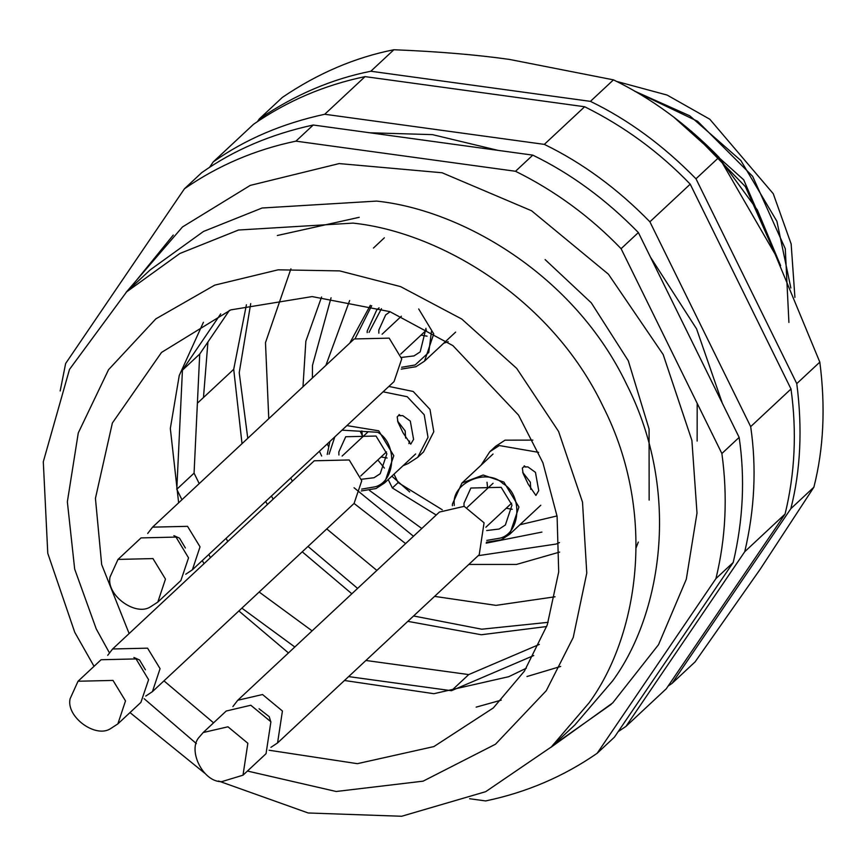 <?xml version="1.0" encoding="UTF-8"?>
<svg xmlns="http://www.w3.org/2000/svg" width="866" height="866" viewBox="0 0 866 866"><rect width="100%" height="100%" fill="white"/><g stroke="black" fill="none" stroke-linecap="round" stroke-linejoin="round"><path stroke-width="1.3" d="M431.452 331.451L428.778 352.43L415.106 364.987L401.629 367.281M369.046 332.371L381.451 308.686M425.996 328.301L420.183 351.888L414.002 355.904L401.488 357.431M378.853 333.183L378.81 330.087L385.673 314.91L390.133 311.728M418.7 308.978L433.747 333.908L424.513 361.154L415.961 366.708L401.25 369.122M367.184 332.609L367.227 330.974L376.742 309.952L379.146 307.939M427.079 336.17L421.028 335.142M269.099 750.237L357.355 763.671L433.888 746.579L493.317 707.944L524.417 671.118L547.269 624.906L558.7 571.95L557.098 516.352L542.906 462.758L518.528 415.117L452.907 345.621L389.841 311.619L312.128 296.583L230.767 309.887L161.52 352.43L112.364 423.019L95.433 498.361L101.668 564.567L129.131 633.555M203.434 322.26L179.24 375.53L170.331 428.464L178.634 502.821M344.462 680.492L433.877 693.698L508.786 676.682L526.301 668.216M247.427 771.043L336.181 791.492L423.095 781.164L495.482 744.219L546.273 690.689L573.227 637.473L586.78 573.086L582.504 502.118L558.57 431.43L516.677 368.364L461.784 319.056L400.59 286.614L339.71 270.906L278.159 269.813L214.692 285.152L155.837 318.872L108.564 369.674L78.265 432.968L67.353 501.815L74.671 569.07L96.256 628.954L109.343 652.704M144.135 698.7L196.355 743.58M213.566 722.829L163.966 680.86M202.276 560.573L204.03 563.658M238.864 610.963L288.465 652.932M501.219 700.15L476.159 707.132M94.037 666.311L74.757 632.31L47.771 553.309L43.3 461.784L69.496 369.403L126.588 291.896L179.89 253.478L238.518 230.02L352.992 223.114C437.308 231.807 550.516 296.291 603.115 406.555C658.452 515.649 637.019 637.657 589.053 702.867L551.285 746.968L485.696 791.676L401.651 816.259L308.188 812.979L218.524 781.002M204.69 773.186L129.987 712.577M126.588 291.896L150.175 269.889L203.488 231.46L262.106 208.002L376.58 201.096C460.907 209.789 574.115 274.273 626.703 384.536C682.051 493.631 660.606 615.639 612.652 680.849L574.872 724.95L551.285 746.968M294.819 646.999L241.874 608.159M259.151 592.03L312.106 630.87M181.936 499.736L176.794 489.279L194.071 473.15L199.223 483.607M210.438 557.672L208.847 554.446M226.134 538.306L227.726 541.542M533.737 655.54L451.446 690.711L348.63 676.606M176.794 489.279L182.434 370.183L220.722 313.882M365.917 660.477L468.723 674.582L451.446 690.711M545.093 259.584L591.305 302.851L628.283 360.754L649.078 429.016L649.143 500.093M638.307 542.062L636.196 547.55M468.723 674.582L539.334 644.412M229.414 310.385L199.721 354.053L194.071 473.15M182.434 370.183L199.721 354.053M526.972 676.53L560.681 666.452M760.251 569.157L695.095 661.884L672.048 683.393L790.842 508.688L813.888 487.179L760.251 569.157M257.505 121.565L259.335 118.891L282.381 97.382C317.811 73.329 354.984 57.448 393.878 49.741C437.752 51.505 476.268 54.731 509.425 59.418L613.464 79.856C651.124 98.075 686.316 123.881 719.029 157.276L775.178 254.323L819.821 362.118C825.634 407.009 823.653 448.696 813.888 487.179M321.676 456.025L319.424 451.24M302.981 386.777L305.85 341.226L321.589 296.995M559.653 552.075L516.461 564.448L468.798 564.448M405.613 543.599L354.075 503.449L361.761 480.749L349.225 459.965L314.25 460.788L112.602 648.98L147.566 648.169L160.069 668.649L152.416 691.642L145.769 696.069M672.048 683.393L668.108 686.088M613.464 79.856L590.417 101.365L370.832 71.239L393.878 49.741M259.335 118.891C294.765 94.838 331.938 78.947 370.832 71.239M590.417 101.365C628.077 119.584 663.269 145.391 695.983 178.786L719.029 157.276M819.821 362.118L796.774 383.616L695.983 178.786M796.774 383.616C802.587 428.518 800.606 470.206 790.842 508.688M635.038 91.385L697.639 121.305L752.63 176.307L785.289 248.748L788.915 322.433M634.41 91.027L689.812 115.838L740.863 160.524L776.91 221.317L790.842 287.977M722.201 162.05L757.382 210.016L780.244 264.779M722.32 403.177L696.578 328.896L650.463 257.137M498.102 150.381L432.448 134.631L369.793 132.779M313.221 125.018C270.787 134.23 233.625 150.11 201.713 172.659L184.436 188.788C217.972 165.536 255.145 149.656 295.934 141.147L313.221 125.018L532.796 155.133C570.705 173.525 605.897 199.332 638.372 232.553L739.153 437.395C745.161 478.324 743.18 520.011 733.221 562.456L614.427 737.161L597.15 753.29C563.604 776.542 526.441 792.422 485.642 800.931L469.621 798.733M209.475 167.43L213.242 161.899C245.143 139.361 282.305 123.47 324.739 114.258L544.324 144.384C582.233 162.776 617.426 188.582 649.89 221.804L750.681 426.635C756.689 467.564 754.708 509.262 744.749 551.696L625.956 726.412L618.194 731.629M60.176 390.967L65.643 363.493L184.436 188.788M295.934 141.147L515.519 171.273L532.796 155.133M515.519 171.273C554.976 190.791 590.168 216.597 621.084 248.694L638.372 232.553M621.084 248.694L721.876 453.524L739.153 437.395M721.876 453.524C727.786 496.294 725.816 537.981 715.944 578.585L733.221 562.456M715.944 578.585L597.15 753.29M625.956 726.412L666.279 688.773L785.072 514.058L744.749 551.696M750.681 426.635L791.004 388.996C796.926 431.766 794.956 473.453 785.072 514.058M791.004 388.996L690.224 184.166L649.89 221.804M544.324 144.384L584.647 106.745C624.115 126.274 659.307 152.08 690.224 184.166M584.647 106.745L365.073 76.619L324.739 114.258M213.242 161.899L253.565 124.26C287.111 101.019 324.274 85.139 365.073 76.619M126.025 292.427L182.477 226.957L250.242 185.4L339.18 163.577L442.071 172.756L531.562 210.763L608.419 274.197L663.172 354.53L691.902 440.448L697 513.051L686.305 579.246L658.539 644.672L612.695 702.911L550.722 747.488M454.228 505.484L454.26 504.337C451.467 482.806 487.19 467.543 502.875 483.564C522.783 494.497 520.986 532.709 500.288 538.1L486.811 540.395M464.035 506.307L463.992 503.211L470.866 488.034L501.165 487.32L512.001 505.073L505.365 525.002L499.184 529.018L486.67 530.544M452.366 505.733L452.409 504.088L461.924 483.066L483.163 475.023L503.882 482.091L518.929 507.021L509.695 534.268L501.143 539.832L486.432 542.235M512.261 509.284L506.209 508.255M487.623 488.348L487.017 482.232M528.206 484.137L523.118 473.453L522.339 468.138L523.67 466.828L527.946 466.926L535.459 472.371L538.728 490.654L535.892 495.439L528.206 484.137M530.761 489.355L530.328 482.189L522.685 472.295M524.211 465.811L525.868 467.12M342.016 430.164L377.728 432.286C397.635 443.219 395.838 481.431 375.14 486.811L361.663 489.106M329.08 454.206L334.796 436.908M338.898 455.018L338.844 451.922L345.718 436.745L376.017 436.042L386.853 453.795L380.217 473.724L374.036 477.74L361.523 479.266M346.898 425.607L378.734 430.803L393.781 455.733L384.547 482.979L375.996 488.543L361.284 490.946M327.218 454.444L329.903 441.465M387.113 458.006L381.062 456.977M362.475 437.059L361.869 430.954M403.058 432.859L397.97 422.164L397.191 416.86L398.522 415.55L402.798 415.648L410.311 421.093L413.58 439.376L410.744 444.161L403.058 432.859M405.613 438.066L405.18 430.911L397.548 421.006M399.064 414.533L400.72 415.842M409.596 441.075L408.882 443.576M616.57 81.404L667.091 95.054L709.795 119.227L773.262 193.724L791.156 243.985L794.912 297.395M325.876 365.409L349.647 300.513M541.899 532.103L486.194 543.155M421.796 528.498L369.565 490.492M538.62 452.366L499.303 445.546L489.799 451.727L481.117 465.15M436.226 515.032L392.363 487.969L388.217 479.558M403.036 465.735L408.232 463.505L417.737 457.324L427.999 437.362L424.221 414.782L407.247 396.736L383.108 391.811M349.788 343.088L370.334 305.308M443.717 343.228L448.198 341.68M559.501 542.571L556.178 544.043L478.194 555.68M312.377 378.009L312.496 365.322L331.061 297.807M413.483 536.26L354.042 487.742M328.279 446.131L327.294 443.912M532.861 440.112L505.073 440.166L495.558 446.347L489.799 451.727M442.277 509.771L398.133 482.589L393.976 474.189M417.737 457.324L423.506 451.955L433.79 431.744L429.98 409.401L413.201 391.475L388.866 386.442M355.504 337.837L371.687 305.687M107.73 655.313L112.602 648.98M133.905 657.478L139.534 659.979L145.412 669.797M78.037 681.239L101.084 659.74L136.049 658.918L148.595 679.691L140.898 702.402L117.852 723.9L110.718 728.544C95.725 738.72 65.881 716.832 70.103 698.754L78.037 681.239L113.002 680.427L125.505 700.919L117.852 723.9M232.878 706.591L237.749 700.258L262.539 694.532L282.424 711.008L277.564 742.931L270.917 747.347M237.749 700.258L439.398 512.066L464.187 506.339L484.072 522.815L479.212 554.727L277.564 742.931M259.053 708.767L269.218 716.658L270.56 721.086M203.185 732.528L226.232 711.018L250.804 705.238L270.906 721.768L266.046 753.68L243 775.189L221.772 781.641C203.034 782.42 186.775 749.371 199.645 736.663L203.185 732.528L227.975 726.801L247.86 743.277L243 775.189M147.696 533.478L152.568 527.145L354.216 338.952L389.18 338.141L401.727 358.914L394.03 381.614L192.382 569.806L185.735 574.234M152.568 527.145L187.532 526.333L200.035 546.825L192.382 569.806M173.871 535.643L179.5 538.143L185.378 547.972M118.003 559.414L141.05 537.905L176.014 537.082L188.55 557.866L180.864 580.566L157.818 602.076L150.684 606.709C135.691 616.884 105.847 595.007 110.069 576.918L118.003 559.414L152.968 558.592L165.471 579.083L157.818 602.076M697.141 441.065L697.184 403.35M246.409 304.789L233.712 369.317L197.394 403.21M233.712 369.317L242.015 443.673M265.656 501.425L267.399 504.51M302.245 551.815L351.845 593.784M407.832 621.355L481.323 634.756L546.684 626.529M203.478 397.526L207.927 341.994M290.922 268.817L265.483 342.665L268.774 418.7M290.684 478.064L292.372 481.204M326.763 528.931L376.872 570.423M434.591 596.382L495.969 605.366L555.03 596.782M247.773 438.293L239.222 372.716L250.707 303.62M548.156 622.329L481.756 629.203L413.591 615.975M357.604 588.404L308.004 546.435M273.169 499.13L271.415 496.056M776.391 256.791L745.399 186.634L691.328 131.167M780.634 265.613L743.71 179.825L673.488 116.856M392.363 487.969L398.133 482.589M373.463 248.033L384.352 237.814M557.033 515.941L519.892 524.753M409.661 491.91L391.854 476.17M384.396 468.084L377.825 459.987M362.908 436.67L360.418 431.788M424.513 361.154L455.624 332.111M378.962 307.874L376.742 309.952M509.695 534.268L540.806 505.224M493.035 454.033L461.924 483.066M384.547 482.979L415.658 453.946M128.439 290.175L173.265 235.054M359.217 217.312L277.358 235.509M553.147 745.236L611.201 704.339M152.416 691.642L354.064 503.449M360.7 475.975L386.496 451.9M367.92 431.982L342.113 456.068M485.848 527.253L511.644 503.178M493.068 483.271L467.261 507.346M400.666 354.14L426.462 330.065M401.391 316.209L382.079 334.233"/></g></svg>

